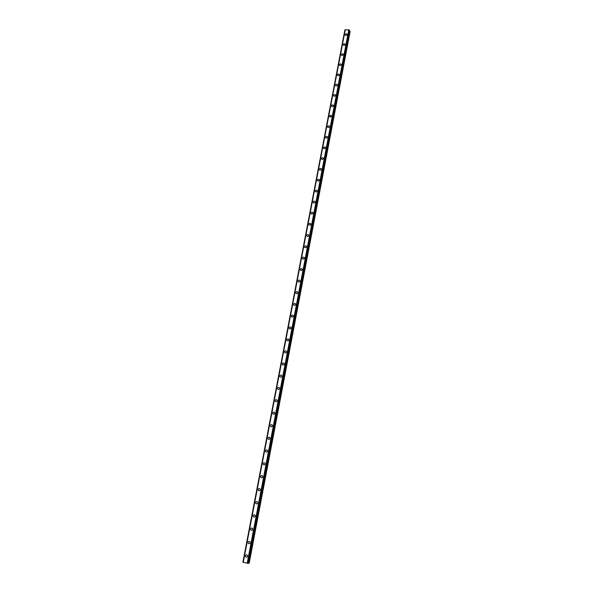 <?xml version="1.0" encoding="UTF-8"?>
<svg xmlns="http://www.w3.org/2000/svg" width="593" height="593" viewBox="0 0 593 593"><rect width="100%" height="100%" fill="white"/><g stroke="black" fill="none" stroke-linecap="round" stroke-linejoin="round"><path stroke-width="0.89" d="M247.585 556.264C247.148 557.301 246.518 557.479 245.702 556.805L245.472 555.782C245.91 554.744 246.54 554.559 247.363 555.241L247.585 556.264C247.148 557.301 246.518 557.479 245.702 556.805L245.472 555.782C245.91 554.744 246.54 554.559 247.363 555.241M248.044 542.328C248.497 541.283 249.127 541.105 249.949 541.809L250.157 542.788C249.705 543.84 249.075 544.011 248.252 543.314L248.044 542.328L248.252 543.314C249.075 544.011 249.705 543.84 250.157 542.788M252.707 529.423C252.247 530.476 251.602 530.639 250.787 529.927L250.602 528.971C251.061 527.918 251.699 527.748 252.514 528.474L252.707 529.423C252.247 530.476 251.61 530.639 250.795 529.927L250.602 528.971C251.061 527.918 251.699 527.748 252.514 528.474M255.235 516.147C254.768 517.207 254.123 517.363 253.307 516.629L253.137 515.71C253.604 514.65 254.249 514.494 255.064 515.228L255.235 516.147C254.768 517.207 254.123 517.363 253.307 516.629L253.137 515.71C253.604 514.65 254.249 514.494 255.064 515.228M257.747 502.968C257.266 504.035 256.621 504.191 255.813 503.435L255.65 502.545C256.132 501.485 256.784 501.33 257.592 502.086L257.747 502.968C257.266 504.035 256.621 504.191 255.813 503.435L255.65 502.545C256.132 501.485 256.776 501.33 257.584 502.086M260.238 489.892C259.749 490.96 259.104 491.108 258.296 490.337L258.155 489.477C258.644 488.41 259.289 488.261 260.097 489.04L260.238 489.892C259.749 490.96 259.104 491.108 258.296 490.337L258.155 489.477C258.644 488.41 259.289 488.261 260.097 489.04M262.714 476.905C262.217 477.973 261.565 478.121 260.764 477.335L260.631 476.505C261.135 475.43 261.787 475.29 262.58 476.083L262.714 476.905C262.217 477.973 261.565 478.121 260.772 477.335L260.631 476.505C261.135 475.43 261.787 475.29 262.58 476.083M265.175 464.015C264.663 465.082 264.018 465.223 263.218 464.423L263.099 463.622C263.603 462.547 264.256 462.414 265.056 463.215L265.175 464.015C264.671 465.082 264.018 465.223 263.218 464.423L263.099 463.622C263.603 462.547 264.256 462.414 265.056 463.215M267.613 451.214C267.102 452.289 266.442 452.422 265.657 451.614L265.545 450.836C266.064 449.761 266.717 449.627 267.502 450.443L267.613 451.214C267.102 452.289 266.45 452.422 265.657 451.614L265.545 450.836C266.057 449.761 266.717 449.627 267.502 450.443M270.037 438.501C269.511 439.583 268.859 439.709 268.073 438.887L267.969 438.138C268.496 437.063 269.155 436.937 269.934 437.76L270.037 438.501C269.511 439.583 268.859 439.709 268.073 438.887L267.969 438.138C268.496 437.063 269.148 436.937 269.934 437.76M272.446 425.885C271.913 426.967 271.253 427.093 270.475 426.256L270.378 425.537C270.912 424.455 271.572 424.329 272.35 425.166L272.446 425.885C271.913 426.967 271.26 427.093 270.475 426.256L270.386 425.537C270.912 424.455 271.572 424.329 272.35 425.166M274.833 413.358C274.292 414.44 273.64 414.559 272.862 413.721L272.773 413.017C273.314 411.935 273.973 411.816 274.744 412.661L274.833 413.358C274.292 414.44 273.64 414.559 272.862 413.721L272.773 413.017C273.314 411.935 273.973 411.816 274.744 412.661M277.205 400.92C276.657 402.002 276.004 402.113 275.234 401.268L275.152 400.586C275.701 399.504 276.36 399.393 277.124 400.245L277.205 400.92C276.657 402.002 276.004 402.121 275.234 401.268L275.152 400.586C275.701 399.504 276.36 399.393 277.124 400.245M277.517 388.252C278.065 387.162 278.725 387.051 279.488 387.911L279.555 388.571C279.006 389.645 278.347 389.764 277.583 388.904L277.517 388.252M277.583 388.904L277.509 388.245C278.065 387.162 278.725 387.051 279.488 387.911M281.897 376.303C281.341 377.385 280.682 377.496 279.926 376.629L279.859 375.992C280.415 374.909 281.075 374.806 281.831 375.666L281.897 376.303C281.341 377.385 280.682 377.496 279.926 376.637L279.859 375.992C280.415 374.909 281.075 374.806 281.831 375.666M284.217 364.124C283.654 365.206 282.994 365.31 282.246 364.443L282.186 363.828C282.75 362.746 283.41 362.642 284.158 363.509L284.217 364.124C283.654 365.206 282.994 365.31 282.246 364.443L282.186 363.828C282.75 362.746 283.41 362.634 284.158 363.509M286.523 352.027C285.952 353.109 285.3 353.213 284.551 352.346L284.492 351.745C285.063 350.663 285.722 350.559 286.471 351.434L286.523 352.027C285.959 353.109 285.3 353.213 284.551 352.346L284.492 351.745C285.063 350.663 285.722 350.559 286.471 351.434M288.813 340.019C288.242 341.101 287.583 341.205 286.842 340.323L286.79 339.745C287.368 338.662 288.028 338.559 288.769 339.441L288.813 340.019C288.242 341.101 287.583 341.205 286.842 340.323L286.79 339.745C287.368 338.662 288.02 338.559 288.769 339.441M289.073 327.825C289.651 326.75 290.311 326.647 291.044 327.536L291.089 328.092C290.511 329.174 289.851 329.271 289.117 328.396L289.073 327.825M291.089 328.092C290.511 329.174 289.851 329.271 289.117 328.396L289.065 327.825C289.651 326.75 290.311 326.647 291.044 327.529M293.35 316.247C292.764 317.329 292.104 317.425 291.371 316.543L291.333 315.995C291.919 314.913 292.579 314.816 293.305 315.706L293.35 316.247C292.764 317.329 292.104 317.425 291.371 316.543L291.333 315.995C291.919 314.913 292.571 314.816 293.305 315.706M295.588 304.483C295.003 305.565 294.343 305.662 293.617 304.772L293.579 304.239C294.172 303.164 294.825 303.067 295.551 303.957L295.588 304.483C295.003 305.565 294.343 305.662 293.617 304.772L293.579 304.239C294.172 303.164 294.825 303.067 295.551 303.957M297.819 292.801C297.226 293.883 296.567 293.972 295.848 293.083L295.811 292.571C296.404 291.497 297.063 291.4 297.782 292.29L297.819 292.801C297.226 293.883 296.567 293.972 295.848 293.09L295.811 292.571C296.404 291.489 297.063 291.4 297.782 292.29M300.028 281.201C299.435 282.275 298.776 282.372 298.064 281.482L298.027 280.978C298.627 279.903 299.28 279.814 299.999 280.704L300.028 281.201C299.435 282.275 298.776 282.372 298.064 281.482L298.027 280.978C298.627 279.903 299.28 279.814 299.999 280.704M302.222 269.682C301.629 270.749 300.97 270.845 300.258 269.956L300.228 269.467C300.829 268.392 301.489 268.303 302.2 269.192L302.222 269.682C301.629 270.749 300.97 270.845 300.258 269.956L300.228 269.467C300.829 268.392 301.489 268.303 302.2 269.192M304.409 258.237C303.801 259.304 303.149 259.393 302.445 258.504L302.415 258.029C303.023 256.954 303.675 256.865 304.379 257.762L304.409 258.237C303.809 259.304 303.149 259.393 302.445 258.504L302.423 258.029C303.023 256.954 303.675 256.865 304.379 257.762M306.574 246.866C305.966 247.933 305.313 248.022 304.617 247.133L304.594 246.673C305.195 245.598 305.855 245.517 306.551 246.406L306.574 246.866C305.966 247.933 305.313 248.022 304.617 247.133L304.594 246.673C305.195 245.598 305.855 245.517 306.551 246.406M308.731 235.577C308.115 236.644 307.463 236.733 306.766 235.836L306.751 235.391C307.359 234.324 308.012 234.235 308.708 235.132L308.731 235.577C308.115 236.644 307.463 236.733 306.766 235.844L306.751 235.391C307.359 234.324 308.012 234.235 308.708 235.132M310.865 224.362C310.25 225.429 309.605 225.51 308.909 224.621L308.894 224.184C309.502 223.116 310.154 223.035 310.851 223.924L310.865 224.362C310.258 225.429 309.605 225.51 308.909 224.621L308.894 224.184C309.502 223.116 310.154 223.035 310.851 223.924M312.985 213.221C312.378 214.281 311.725 214.369 311.036 213.48L311.021 213.05C311.636 211.99 312.289 211.909 312.971 212.798L312.985 213.221C312.378 214.281 311.725 214.369 311.036 213.48L311.021 213.05C311.636 211.99 312.289 211.909 312.971 212.798M315.098 202.154C314.483 203.214 313.83 203.303 313.148 202.413L313.134 201.998C313.756 200.938 314.401 200.857 315.083 201.746L315.098 202.154C314.483 203.214 313.83 203.303 313.148 202.413L313.134 201.998C313.756 200.938 314.401 200.849 315.083 201.746M317.196 191.161C316.573 192.221 315.928 192.31 315.246 191.42L315.239 191.013C315.854 189.96 316.506 189.871 317.181 190.761L317.196 191.161C316.573 192.221 315.928 192.31 315.246 191.42L315.239 191.013C315.854 189.96 316.506 189.871 317.181 190.761M319.279 180.242C318.656 181.302 318.011 181.384 317.337 180.502L317.322 180.102C317.944 179.049 318.589 178.967 319.264 179.857L319.279 180.242C318.656 181.302 318.011 181.384 317.337 180.502L317.322 180.102C317.944 179.049 318.589 178.967 319.264 179.857M321.347 169.398C320.724 170.45 320.072 170.532 319.405 169.65L319.397 169.264C320.02 168.212 320.665 168.13 321.332 169.02L321.347 169.398C320.724 170.45 320.072 170.532 319.405 169.65L319.397 169.264C320.02 168.212 320.665 168.13 321.332 169.02M323.4 158.62C322.777 159.673 322.125 159.754 321.465 158.872L321.458 158.501C322.081 157.449 322.725 157.367 323.393 158.249L323.4 158.62C322.777 159.673 322.132 159.754 321.465 158.88L321.458 158.501C322.081 157.449 322.725 157.367 323.393 158.249M325.438 147.916C324.816 148.969 324.171 149.051 323.504 148.168L323.504 147.805C324.126 146.76 324.771 146.671 325.431 147.553L325.438 147.916C324.816 148.969 324.171 149.051 323.504 148.168L323.504 147.805C324.126 146.76 324.771 146.671 325.431 147.553M327.469 137.287C326.839 138.332 326.194 138.414 325.535 137.539L325.535 137.176C326.165 136.138 326.802 136.049 327.462 136.931L327.469 137.287C326.839 138.332 326.194 138.414 325.542 137.539L325.535 137.176C326.165 136.131 326.802 136.049 327.462 136.931M329.478 126.717C328.848 127.762 328.211 127.843 327.558 126.969L327.551 126.62C328.181 125.583 328.826 125.501 329.478 126.376L329.478 126.717C328.856 127.762 328.211 127.843 327.558 126.969L327.551 126.62C328.181 125.583 328.826 125.494 329.478 126.376M331.48 116.221C330.85 117.258 330.212 117.347 329.56 116.473L329.56 116.132C330.19 115.094 330.827 115.012 331.48 115.887L331.48 116.221C330.85 117.258 330.212 117.347 329.56 116.473L329.56 116.132C330.19 115.094 330.827 115.012 331.48 115.887M333.474 105.799C332.836 106.829 332.199 106.91 331.554 106.043L331.554 105.71C332.184 104.679 332.821 104.598 333.466 105.465L333.474 105.799C332.836 106.829 332.199 106.918 331.554 106.043L331.554 105.71C332.184 104.679 332.821 104.598 333.466 105.465M335.445 95.436C334.815 96.466 334.178 96.548 333.533 95.688L333.533 95.362C334.163 94.331 334.8 94.243 335.445 95.11L335.445 95.436C334.815 96.466 334.178 96.548 333.533 95.688L333.533 95.362C334.163 94.324 334.8 94.243 335.445 95.11M337.41 85.14C336.772 86.17 336.135 86.252 335.497 85.392L335.497 85.073C336.135 84.043 336.772 83.961 337.41 84.821L337.41 85.14C336.772 86.17 336.135 86.252 335.497 85.392L335.497 85.073C336.135 84.043 336.772 83.961 337.41 84.821M339.359 74.911C338.722 75.941 338.092 76.023 337.454 75.163L337.454 74.851C338.092 73.828 338.722 73.747 339.359 74.607L339.359 74.911C338.722 75.941 338.092 76.023 337.454 75.163L337.454 74.851C338.092 73.828 338.722 73.747 339.359 74.607M339.396 65L339.396 64.696C340.034 63.673 340.664 63.592 341.294 64.452L341.294 64.748C340.664 65.771 340.026 65.86 339.396 65L339.396 64.696C340.034 63.673 340.664 63.592 341.294 64.444M343.221 54.652C342.584 55.668 341.953 55.757 341.323 54.904L341.323 54.608C341.961 53.585 342.598 53.503 343.221 54.356L343.221 54.652C342.584 55.675 341.953 55.757 341.323 54.904L341.323 54.608C341.961 53.585 342.598 53.503 343.221 54.356M343.243 44.875L343.243 44.579C343.881 43.563 344.511 43.482 345.133 44.327L345.133 44.616C344.496 45.631 343.866 45.72 343.243 44.875L343.243 44.579C343.881 43.563 344.511 43.482 345.133 44.327M345.148 34.905L345.148 34.616C345.786 33.608 346.416 33.519 347.038 34.364L347.038 34.646C346.394 35.662 345.771 35.75 345.148 34.905L345.148 34.616C345.786 33.608 346.416 33.519 347.038 34.364M345.133 29.895L243.16 562.253M349.41 30.013L345.163 29.739L243.152 562.29L248.193 563.335L349.41 30.013L247.978 563.343M349.536 30.265L248.193 563.335M248.23 563.142L249.186 563.209L350.1 31.681L349.396 31.036M345.282 29.65L243.263 562.342M348.795 29.694L247.214 563.239M344.918 29.954L242.93 562.186M243.152 562.29L345.163 29.739L243.16 562.297M247.459 563.276L348.995 29.806L247.437 563.276M349.462 30.035L248.044 563.35M349.877 31.266L248.83 563.231M349.974 31.347L248.956 563.239M344.881 29.969L242.9 562.179"/></g></svg>
